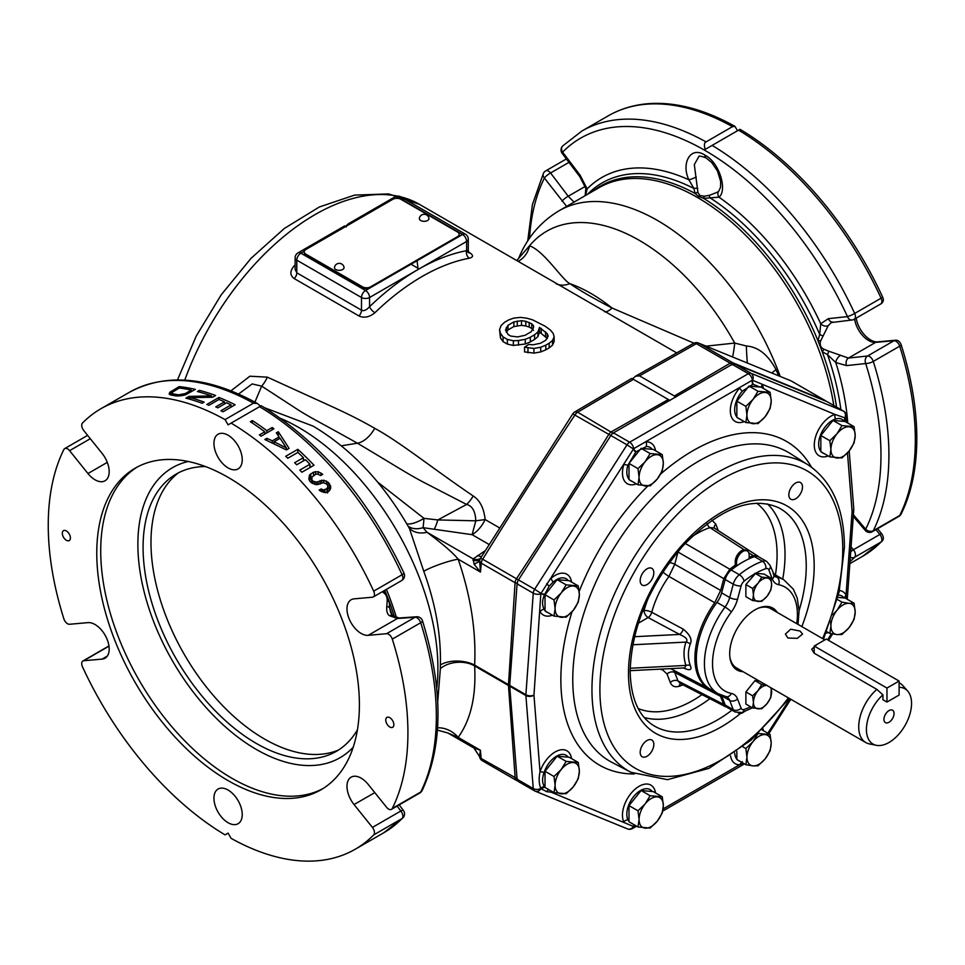 <?xml version="1.0" encoding="UTF-8"?>
<svg xmlns="http://www.w3.org/2000/svg" width="965" height="965" viewBox="0 0 965 965"><rect width="100%" height="100%" fill="white"/><g stroke="black" fill="none" stroke-linecap="round" stroke-linejoin="round"><path stroke-width="1.45" d="M652.183 449.328A19.288 11.134 120 0 0 650.893 447.977A19.288 11.134 120 0 0 646.441 446.518L635.995 451.765L627.889 465.239A19.288 11.134 120 0 0 628.999 479.279M662.267 454.624L653.257 449.425L641.122 448.339L635.054 455.878L628.999 463.429L628.999 479.605L637.998 484.804L639.083 477.337L637.998 468.628L645.151 461.704L650.133 453.538L662.267 454.624L663.341 463.333L662.267 470.799L657.286 478.966L650.133 485.89L637.998 484.804M628.999 463.429L637.998 468.628M641.122 448.339L650.133 453.538M645.151 485.974A17.153 9.903 -60 0 1 639.083 477.337A17.153 9.903 -60 0 1 645.151 461.704A17.153 9.903 -60 0 1 657.286 454.708A17.153 9.903 -60 0 1 663.341 463.333A17.153 9.903 -60 0 1 657.286 478.966A17.153 9.903 -60 0 1 645.151 485.974M846.088 422.067L845.002 417.857L834.954 414.431L752.362 380.186L633.655 448.713L541.015 593.366L534.658 589.241A5.718 3.305 120 0 0 533.259 593.198L525.889 694.728A5.718 3.305 120 0 0 525.889 695.536L509.713 686.199L517.083 779.225L533.259 788.562A5.718 3.305 120 0 0 534.429 790.781A5.718 3.305 120 0 0 534.658 790.89A5.718 4.656 -67.8 0 0 535.117 791.119A5.718 4.656 -67.8 0 0 541.015 788.707L546.685 791.65L551.111 792.169L633.39 826.438A5.718 4.656 112.2 0 1 627.479 828.887L627.479 828.887A5.718 5.718 0 0 0 632.497 828.537A5.718 3.305 -120 0 0 633.655 826.39L634.463 824.942M517.083 779.225A5.718 3.305 120 0 0 518.253 781.445L534.429 790.781A5.718 5.718 0 0 0 535.117 791.119L627.479 828.887M635.995 451.765A5.718 2.039 -137.2 0 1 633.655 448.713A5.718 3.305 -120 0 0 629.638 442.211A5.718 3.305 120 0 0 627.009 444.841L610.845 435.505L518.482 579.905A5.718 3.305 -60 0 0 517.083 583.861L533.259 593.198A5.718 3.004 4.2 0 0 540.834 593.813L533.959 695.138A5.718 3.571 -4.5 0 1 525.889 695.536L533.259 788.562A5.718 3.571 -4.5 0 0 540.834 788.465L545.02 787.199M545.454 787.705L548.361 789.382M517.083 583.861L509.713 685.391L525.889 694.728A5.718 3.004 -175.8 0 0 533.959 695.138L540.026 771.795C538.675 778.357 538.94 783.906 540.834 788.465A5.718 4.355 142.4 0 1 544.417 786.342L544.694 786.752M827.596 401.959A5.718 3.305 120 0 0 827.379 401.814A5.718 3.305 120 0 0 827.15 401.705L734.799 363.938A5.718 3.305 -60 0 0 732.17 364.336L613.463 432.875A5.718 3.305 -60 0 0 610.845 435.505M509.713 686.199A5.718 3.305 -60 0 1 509.713 685.391M760.058 387.062L753.17 384.311A5.718 4.318 -101.9 0 1 752.628 380.138A5.718 4.656 -67.8 0 0 750.963 373.274A5.718 3.305 120 0 0 748.345 373.672L732.17 364.336M827.379 401.814L843.555 411.15A5.718 3.305 120 0 0 843.326 411.042L750.963 373.274L734.799 363.938M635.585 825.582L633.39 826.438A5.718 4.065 81.5 0 1 634.27 824.822M655.537 792.916A23.546 13.594 -60 0 0 634.475 789.732A23.546 13.594 -60 0 0 623.776 821.878A5.718 4.33 155.1 0 1 627.889 819.695L628.999 821.529M629.433 822.035L632.34 823.712M662.267 796.813L653.257 791.602L641.122 790.528L635.054 798.067L628.999 805.606L628.999 821.782L637.998 826.981L639.083 819.526L637.998 810.817L645.151 803.893L650.133 795.727L662.267 796.813L663.341 805.522L662.267 812.976L657.286 821.155L650.133 828.067L637.998 826.981M641.122 790.528L650.133 795.727M628.999 805.606L637.998 810.817M639.083 819.526A17.153 9.903 -60 0 1 645.151 803.893A17.153 9.903 -60 0 1 657.286 796.885A17.153 9.903 -60 0 1 663.341 805.522A17.153 9.903 -60 0 1 657.286 821.155A17.153 9.903 -60 0 1 645.151 828.151A17.153 9.903 -60 0 1 639.083 819.526M663.124 808.923L739.636 764.75L743.448 763.315M771.204 743.243L770.118 750.71L765.136 758.876A17.153 9.903 -60 0 1 753.014 765.884A17.153 9.903 -60 0 1 746.946 757.248L745.861 748.538L753.014 741.627L757.995 733.448L770.118 734.534L771.204 743.243A17.153 9.903 -60 0 1 765.136 758.876L757.995 765.8L753.014 765.884L745.861 764.714L746.946 757.248A17.153 9.903 -60 0 1 753.014 741.627A17.153 9.903 -60 0 1 765.136 734.618A17.153 9.903 -60 0 1 771.204 743.243M762.085 729.902L770.118 734.534M736.85 751.542L736.85 759.515L745.861 764.714M742.978 746.874L745.861 748.538M846.474 598.831L846.04 595.128L852.107 511.462A5.718 3.004 4.2 0 0 853.772 509.544A5.718 3.004 4.2 0 0 853.748 509.158M844.254 421.416A5.718 4.68 -34.5 0 1 845.171 418.11A5.718 3.571 -4.5 0 0 846.389 415.65A5.718 5.718 0 0 0 843.555 411.15M827.15 401.705L843.326 411.042A5.718 4.656 112.2 0 1 845.002 417.857L844.025 421.379C842.155 418.665 839.345 417.881 835.569 419.015A19.288 11.134 120 0 0 818.658 444.057A19.288 11.134 120 0 0 820.829 451.343M613.463 432.875L629.638 442.211L748.345 373.672A5.718 3.305 60 0 1 752.362 380.186A5.718 4.137 -96.4 0 0 752.724 384.384L742.314 391.175A19.288 11.134 120 0 0 734.679 409.727A19.288 11.134 120 0 0 736.85 417.001M518.482 579.905L534.658 589.241L627.009 444.841L633.39 448.99A5.718 1.918 -132.5 0 0 635.561 452.211M571.557 582.04A23.546 13.594 -60 0 0 551.111 578.312A5.718 2.413 -130.8 0 0 553.186 582.04L549.157 586.177L544.417 594.923C542.089 600.507 541.992 605.272 544.103 609.217A19.288 11.134 120 0 0 545.02 610.58M544.694 594.199L540.834 593.813A5.718 1.315 -156 0 1 544.417 594.923M568.204 757.175A19.288 11.134 120 0 0 563.693 754.449A19.288 11.134 120 0 0 544.103 772.458C541.992 778.49 542.089 783.11 544.417 786.342M578.276 762.471L569.278 757.272L557.143 756.186L551.075 763.725L545.02 771.276L545.02 787.452L554.019 792.651L555.104 785.184L554.019 776.475L561.172 769.551L566.153 761.385L578.276 762.471L579.362 771.18L578.276 778.646L573.307 786.813L566.153 793.737L554.019 792.651M545.02 771.276L554.019 776.475M557.143 756.186L566.153 761.385M561.172 793.821A17.153 9.903 -60 0 1 555.104 785.184A17.153 9.903 -60 0 1 561.172 769.551A17.153 9.903 -60 0 1 573.307 762.555A17.153 9.903 -60 0 1 579.362 771.18A17.153 9.903 -60 0 1 573.307 786.813A17.153 9.903 -60 0 1 561.172 793.821M578.276 585.936L569.278 580.725L557.143 579.651L551.075 587.19L545.02 594.73L545.02 610.905L554.019 616.104L555.104 608.65L554.019 599.941L561.172 593.017L566.153 584.85L578.276 585.936L579.362 594.645L578.276 602.1L573.307 610.278L566.153 617.19L554.019 616.104M545.02 594.73L554.019 599.941M557.143 579.651L566.153 584.85M579.362 594.645A17.153 9.903 -60 0 1 573.307 610.278A17.153 9.903 -60 0 1 561.172 617.274A17.153 9.903 -60 0 1 555.104 608.65A17.153 9.903 -60 0 1 561.172 593.017A17.153 9.903 -60 0 1 573.307 586.008A17.153 9.903 -60 0 1 579.362 594.645M770.118 392.357L761.108 387.146L748.985 386.072L736.85 401.163L736.85 417.326L745.861 422.525L746.946 415.071L745.861 406.362L753.014 399.438L757.995 391.271L770.118 392.357L771.204 401.066L770.118 408.521L765.136 416.699A17.153 9.903 -60 0 1 753.014 423.695A17.153 9.903 -60 0 1 746.946 415.071A17.153 9.903 -60 0 1 753.014 399.438A17.153 9.903 -60 0 1 765.136 392.441A17.153 9.903 -60 0 1 771.204 401.066A17.153 9.903 -60 0 1 765.136 416.699L757.995 423.611L745.861 422.525M736.85 401.163L745.861 406.362M748.985 386.072L757.995 391.271M854.097 426.687L845.087 421.488L832.964 420.402L820.829 435.492L820.829 451.668L829.84 456.867L830.925 449.401L829.84 440.691L836.993 433.78L841.975 425.601L854.097 426.687L855.183 435.396L854.097 442.863L849.116 451.029A17.153 9.903 -60 0 1 836.993 458.037A17.153 9.903 -60 0 1 830.925 449.401A17.153 9.903 -60 0 1 836.993 433.78A17.153 9.903 -60 0 1 849.116 426.771A17.153 9.903 -60 0 1 855.183 435.396A17.153 9.903 -60 0 1 849.116 451.029L841.975 457.953L829.84 456.867M820.829 435.492L829.84 440.691M832.964 420.402L841.975 425.601M826.679 631.58L829.84 633.402L830.925 625.947L830.575 621.255M854.097 603.234L855.183 611.943L854.097 619.397L849.116 627.576L841.975 634.488L836.993 634.572A17.153 9.903 -60 0 1 830.925 625.947A17.153 9.903 -60 0 1 836.993 610.314A17.153 9.903 -60 0 1 849.116 603.318L854.097 603.234L845.087 598.023L837.825 597.383M837.294 599.446L841.975 602.148L849.116 603.318A17.153 9.903 -60 0 1 855.183 611.943A17.153 9.903 -60 0 1 849.116 627.576A17.153 9.903 -60 0 1 836.993 634.572L829.84 633.402M832.795 614.741L836.993 610.314L841.975 602.148M826.366 401.38A5.718 5.718 0 0 0 825.377 400.656A5.718 3.305 120 0 0 825.147 400.547L826.04 401.247M791.795 381.284A5.718 3.305 120 0 0 791.577 381.139A5.718 3.305 120 0 0 791.348 381.03L825.147 400.547L732.785 362.78A5.718 3.305 120 0 0 730.167 363.178L732.206 364.927M734.425 364.601L732.785 362.78L698.998 343.275L790.902 380.813A5.718 5.718 0 0 1 791.577 381.139L825.377 400.656M670.06 400.511L668.323 399.51L611.46 431.717A5.718 3.305 120 0 0 608.831 434.346C578.819 482.934 548.024 531.076 516.48 578.747L482.681 559.23A5.718 3.305 120 0 0 481.282 563.186L479.641 561.232L479.894 559.435L480.461 558.325L482.681 559.23C512.68 510.69 543.464 462.561 575.044 414.829A5.718 3.305 -60 0 1 577.661 412.2L633.438 379.366L632.558 378.859L635.465 376.266L639.505 375.868L696.368 343.673L730.167 363.178L674.39 396.012L675.572 397.327M639.505 375.868L674.39 396.012M633.438 379.366L668.323 399.51M613.426 433.502L577.661 412.2L574.73 411.959L631.761 378.401M573.56 414.347L611.219 435.734M518.808 580.218L516.48 578.747A5.718 3.305 120 0 0 515.081 582.703L517.614 583.56M437.603 727.803A22.871 19.131 36.3 0 1 458.158 737.381L480.389 750.215L479.545 756.488L481.185 758.502L480.389 750.215L474.032 748.092L447.832 732.966L458.158 737.381C470.799 719.806 476.288 695.994 474.635 665.947L474.635 665.138C476.288 631.424 470.799 596.105 458.158 559.169L480.474 572.052L479.641 561.232L474.129 564.272L480.474 572.052L481.282 563.186L515.081 582.703L508.471 684.668A5.718 3.305 120 0 0 508.471 685.488A5.718 3.558 -4.8 0 0 509.701 686.006M437.712 701.857L440.366 668.636A22.871 14.608 -3.4 0 1 474.635 665.947L508.471 685.488L515.177 778.128A5.718 3.305 120 0 0 516.347 780.347A5.718 3.305 120 0 0 516.589 780.456L517.035 780.685A5.718 5.718 0 0 1 516.347 780.347L482.343 760.722A5.718 3.305 120 0 0 482.584 760.83M517.566 778.948L481.185 758.502A5.718 3.305 120 0 0 482.343 760.722A5.718 5.718 0 0 1 479.533 756.488L480.353 756.102L479.545 756.488L474.032 748.092M516.589 780.456L518.772 780.95M635.465 376.266L693.582 343.347L696.368 343.673A5.718 3.305 -60 0 1 698.998 343.275L790.902 380.813M833.796 405.517A196.703 113.568 -120 0 0 697.369 197.427A196.703 113.568 -120 0 0 599.024 187.68L559.109 210.732C540.605 221.805 527.119 237.667 518.651 258.331L529.52 245.81C544.115 250.888 562.04 279.573 569.808 283.638C580.194 290.694 594.259 298.824 612.027 308.016L693.907 343.178M778.659 375.759L776.077 369.764C768.224 354.867 758.309 346.93 746.343 345.977L734.703 343.07L706.175 346.145M592.799 191.275A197.367 113.954 -120 0 1 694.981 193.386L693.956 188.501L688.877 179.804C681.049 163.676 690.204 145.51 704.908 155.112C719.673 162.518 727.562 190.551 718.997 197.186L703.557 198.344L698.624 196.474L694.981 193.386A5.718 3.655 -23.6 0 1 697.912 192.469L694.318 164.593L698.769 156.716C698.563 155.63 701 156.028 706.078 157.898L711.796 162.615L717.465 170.986L720.686 181.565L720.517 187.355L718.804 191.142L717.369 192.204L709.637 195.244L704.426 196.221L699.866 195.533L697.912 192.469M901.226 344.988A4.97 2.871 -120 0 0 896.75 340.271A4.97 2.871 -120 0 0 896.268 340.259A5.718 4.511 84.9 0 0 895.508 340.247A5.718 4.511 84.9 0 0 894 340.729A5.718 3.305 -120 0 1 899.706 346.17A254.326 146.837 60 0 1 899.706 515.491A5.718 4.355 26.5 0 0 901.141 513.995A5.718 4.355 26.5 0 0 901.226 513.802A253.566 146.403 -120 0 0 904.7 506.191A253.566 146.403 -120 0 0 901.226 344.988A5.718 1.665 162.5 0 1 899.706 346.17L873.289 361.429A5.718 1.665 162.5 0 1 865.689 363.54L846.582 365.602L835.787 362.55L827.548 354.698L822.228 351.682L817.934 340.621L820.672 340.838L828.284 325.567L831.227 322.575L852.023 319.994A5.718 4.391 83.8 0 0 853.434 319.512M840.865 409.594A199.272 115.052 -120 0 0 827.548 354.698A5.718 1.592 -69.8 0 0 828.597 351.151L823.917 349.221C820.576 347.545 819.49 344.746 820.672 340.838M836.546 407.097A197.367 113.954 -120 0 0 822.228 351.682A5.718 1.568 -50.9 0 0 823.917 349.221M704.426 196.221A5.718 2.123 -89.4 0 0 703.557 198.344A197.367 113.954 -120 0 1 817.934 340.621L819.719 334.505L822.65 335.844M738.527 130.142A254.326 146.837 60 0 1 881.093 298.197A5.718 3.305 60 0 1 880.683 303.999A5.718 5.718 0 0 0 883.108 301.249A4.97 2.871 -120 0 0 882.673 297.16A253.566 146.403 -120 0 0 740.01 129.298L705.162 149.418C703.943 145.184 704.245 142.675 706.054 141.903L732.471 126.644A254.326 146.837 60 0 0 608.336 115.776L581.919 131.023L562.679 145.956A5.718 4.608 44.6 0 0 562.607 152.132A248.801 143.652 -120 0 1 847.475 316.604A5.718 0.736 -24.7 0 0 854.676 313.456A5.718 3.305 60 0 1 854.266 319.258A5.718 5.718 0 0 1 852.023 319.994A5.718 4.391 83.8 0 1 847.475 316.604L828.368 318.667L820.72 323.733L819.719 334.505A199.272 115.052 -120 0 0 709.637 197.56A5.718 1.098 -104.7 0 1 709.637 195.244M587.504 194.339A199.272 115.052 -120 0 1 693.956 188.501A5.718 3.39 -0.9 0 1 697.755 188.38M574.054 202.095L568.216 196.245L550.581 172.976L568.976 162.349M562.679 145.956A5.718 5.718 0 0 0 562.197 153.411A5.718 1.327 142.9 0 1 562.607 152.132L580.242 175.413L587.154 188.887A5.718 1.435 162.8 0 1 585.839 188.404L585.152 195.702M718.804 191.142A5.718 4.487 -137.5 0 0 718.997 197.186A204.122 117.851 -120 0 1 820.72 323.733A5.718 4.306 30 0 0 828.284 325.567M732.471 126.644L734.992 126.403L737.501 130.745M734.992 126.403A253.566 146.403 -120 0 0 672.738 104.413C648.577 101.313 627.105 105.101 608.336 115.776M875.967 529.628L879.851 534.465A5.718 3.305 -120 0 1 881.093 541.968A5.718 4.608 -135.4 0 0 881.901 541.353A5.718 4.608 -135.4 0 0 882.673 540.195A4.97 2.871 -120 0 0 883.108 539.531A4.97 2.871 -120 0 0 881.588 533.681A5.718 1.206 141.2 0 0 879.851 534.465L853.434 549.712L851.058 546.926M877.583 528.699L881.588 533.681M856.184 318.148A20.76 11.99 -120 0 0 875.858 341.851L877.137 341.887A5.718 4.511 84.9 0 0 875.629 342.37L894 340.729L867.583 355.989L848.476 358.051L828.597 351.151M853.386 514.743L865.689 529.182A5.718 4.355 26.5 0 0 873.289 530.738L899.706 515.491A5.718 3.305 60 0 1 898.873 516.408L898.873 516.408A5.718 5.718 0 0 0 901.141 513.995L904.7 506.191M566.624 206.389L544.393 178.042A5.718 1.327 -37.1 0 1 550.581 172.976A5.718 3.305 60 0 0 545.707 170.889L566.395 158.948M850.708 551.751A5.718 1.098 -40.4 0 1 853.434 549.712A5.718 3.305 -120 0 1 854.676 557.215A254.326 146.837 60 0 1 849.984 561.654M847.74 423.02A204.122 117.851 -120 0 0 835.787 362.55A5.718 2.943 -58 0 1 839.984 355.723M872.457 531.655A5.718 3.305 60 0 0 873.289 530.738A254.326 146.837 60 0 0 873.289 361.429A5.718 3.305 -120 0 0 867.583 355.989A5.718 4.391 -96.2 0 0 865.689 363.54A248.801 143.652 60 0 1 865.689 529.182A5.718 1.098 139.6 0 0 865.243 530.412A5.718 5.718 0 0 0 872.457 531.655L898.873 516.408M718.587 191.408L717.369 192.204M585.526 195.473L587.154 188.887A204.122 117.851 -120 0 1 688.877 179.804A5.718 0.772 -22.3 0 0 696.272 176.945M776.077 369.764A22.871 5.609 -25.2 0 0 771.855 372.96M746.343 345.977A22.871 1.255 -92.2 0 0 747.356 362.912M304.252 252.203A5.718 3.305 0 0 0 304.216 252.577A5.718 3.305 0 0 0 305.893 254.905L362.502 287.582A5.718 3.305 0 0 0 370.584 287.582L462.561 234.483L397.869 197.137A5.718 3.305 -60 0 1 400.728 196.848A208.693 120.492 -60 0 1 419.341 204.303L676.61 352.84M440.366 668.636L440.366 664.981C441.15 635.235 435.613 603.981 423.768 571.256A22.871 3.148 -19.1 0 1 458.158 559.169C453.405 553.186 443.019 544.212 426.988 532.258L423.056 527.662L472.114 534.682L475.793 520.823L485.142 519.556C483.935 508.229 479.967 500.377 473.224 495.998C432.332 468.194 398.557 441.053 374.697 428.339C362.514 421.21 347.641 413.683 330.078 405.746L267.377 377.158L249.887 376.205L230.961 390.825M513.356 345.446L507.373 344.119L503.079 341.634L500.461 337.991L499.544 329.62L500.461 333.299L503.079 336.942L507.373 339.427L513.356 340.754L513.356 345.446L525.262 343.998L530.328 341.912A208.693 120.492 120 0 1 534.55 339.463L537.891 336.664L539.507 332.093L547.312 338.462M554.151 336.773L554.151 341.441L552.523 345.108L549.169 347.907A208.693 120.492 120 0 0 545.804 349.849L540.726 351.911L533.934 353.118L524.538 351.899L524.538 347.207L533.934 348.437L540.726 347.243L545.804 345.181A214.411 123.797 -60 0 1 549.169 343.238L552.523 340.428L554.151 336.773L553.235 333.54L550.617 330.259L545.442 326.387L532.559 319.825L526.564 318.148L520.605 317.401L513.814 318.088L508.736 319.897A214.411 123.797 120 0 0 504.526 322.346L501.173 325.422L499.544 329.62M295.121 265.001A208.693 120.492 120 0 0 294.048 266.038C289.753 271.177 289.826 275.375 294.265 278.608L358.956 315.953C364.143 318.281 369.462 317.195 374.915 312.72A208.693 120.492 -60 0 1 469.352 258.198C473.646 257.052 473.574 255.098 469.135 252.347L468.459 251.949M434.371 528.953A22.871 5.513 100.1 0 0 437.808 519.93L475.793 520.823C475.371 511.293 472.307 505.841 466.602 504.454L423.563 482.259C406.784 473.405 394.01 464.913 357.388 443.2C320.983 422.754 311.659 418.496 297.69 409.582L261.684 386.145L252.167 383.925L238.596 394.022M489.014 544.441L472.114 534.682A22.871 13.208 120 0 0 485.142 519.556L499.412 527.795M474.129 564.272L473.164 558.916L485.069 550.786M408.159 526.227A22.871 16.284 -44.1 0 0 423.056 527.662A22.871 1.472 92.6 0 0 423.985 518.362L437.808 519.93L466.602 504.454A22.871 13.088 -55.6 0 0 473.224 495.998M406.735 523.766A22.871 8.323 144.1 0 0 423.985 518.362L377.532 481.993M423.768 571.256L409.437 528.482C383.636 483.2 351.525 449.075 313.118 426.12L264.663 407.785M384.77 590.315L389.269 601.641A5.718 1.327 172.6 0 0 387.17 601.376L386.796 606.225C386.398 611.207 387.339 614.391 389.619 615.742L397.375 618.493L415.01 617.274L386.579 633.691L368.208 635.332L397.375 618.493A5.718 4.62 86.1 0 1 399.003 617.998L416.639 616.78A5.718 4.62 86.1 0 0 415.01 617.274A5.718 3.305 -120 0 1 420.716 622.715A254.326 146.837 60 0 1 420.716 792.036A5.718 3.305 60 0 1 419.884 792.953L419.884 792.953A5.718 5.718 0 0 0 422.139 790.54A5.718 4.355 26.5 0 1 420.716 792.036L392.297 808.441A254.326 146.837 -120 0 0 392.297 639.12A5.718 3.305 -120 0 0 386.579 633.691M228.09 822.723A20.012 11.556 -120 0 0 238.09 823.712A20.012 11.556 -120 0 0 241.153 807.681A20.012 11.556 -120 0 0 228.09 790.046A20.012 11.556 -120 0 0 218.078 789.044A20.012 11.556 -120 0 0 215.014 805.087A20.012 11.556 -120 0 0 228.09 822.723M225.05 419.606A254.326 146.837 -120 0 0 100.927 408.726L129.346 392.321A254.326 146.837 60 0 1 253.469 403.189L225.05 419.606L228.09 424.853L231.118 423.104A254.326 146.837 -120 0 1 373.684 591.159A5.718 3.305 60 0 1 373.262 596.961A5.718 3.305 60 0 1 372.43 597.214L354.058 598.855A20.012 11.556 -120 0 0 351.127 599.76A20.012 11.556 -120 0 0 349.909 620.555A20.012 11.556 -120 0 0 368.208 635.332M392.297 808.441A5.718 3.305 60 0 1 391.464 809.358A5.718 3.305 60 0 1 386.579 807.283L368.208 784.424A20.012 11.556 -120 0 0 351.127 777.163A20.012 11.556 -120 0 0 354.058 804.557L372.43 827.415A5.718 3.305 -120 0 1 373.684 834.918A254.326 146.837 -120 0 1 355.241 849.224A254.326 146.837 -120 0 1 231.118 838.356L228.09 833.097L225.05 834.858A254.326 146.837 -120 0 1 82.483 666.803A5.718 3.305 60 0 1 82.906 661.001A5.718 3.305 60 0 1 83.738 660.736L102.109 659.095A20.012 11.556 -120 0 0 105.04 658.19A20.012 11.556 -120 0 0 106.259 637.395A20.012 11.556 -120 0 0 87.96 622.63L69.589 624.271A5.718 3.305 -120 0 1 63.871 618.83A254.326 146.837 -120 0 1 63.871 449.509A5.718 3.305 60 0 1 64.703 448.592A5.718 3.305 60 0 1 69.589 450.667L87.96 473.526A20.012 11.556 -120 0 0 105.04 480.787A20.012 11.556 -120 0 0 102.109 453.393L83.738 430.535A5.718 3.305 -120 0 1 82.483 423.032A254.326 146.837 -120 0 1 100.927 408.726M228.09 780.613A185.714 107.224 -120 0 0 320.935 789.804A185.714 107.224 -120 0 0 349.402 640.989A185.714 107.224 -120 0 0 228.09 477.349A185.714 107.224 -120 0 0 135.233 468.146A185.714 107.224 -120 0 0 106.765 616.961A185.714 107.224 -120 0 0 228.09 780.613M228.09 467.916A20.012 11.556 -120 0 0 238.09 468.906A20.012 11.556 -120 0 0 241.153 452.875A20.012 11.556 -120 0 0 228.09 435.239A20.012 11.556 -120 0 0 218.078 434.238A20.012 11.556 -120 0 0 215.014 450.281A20.012 11.556 -120 0 0 228.09 467.916M385.759 720.011A5.718 3.305 60 0 1 386.941 717.393A5.718 3.305 60 0 1 391.356 718.925A5.718 3.305 60 0 1 393.853 724.679A5.718 3.305 60 0 1 392.659 727.296A5.718 3.305 60 0 1 388.256 725.764A5.718 3.305 60 0 1 385.759 720.011M70.409 537.939A5.718 3.305 -120 0 0 67.912 532.185A5.718 3.305 -120 0 0 63.509 530.654A5.718 3.305 -120 0 0 62.315 533.271A5.718 3.305 -120 0 0 64.812 539.025A5.718 3.305 -120 0 0 69.227 540.557A5.718 3.305 -120 0 0 70.409 537.939M253.469 403.189L257.474 403.551L260.429 406.181L231.118 423.104M218.959 397.459A254.326 146.837 -120 0 1 235.134 404.781L223.012 411.79A254.326 146.837 -120 0 0 220.937 410.752L231.045 404.926A254.326 146.837 -120 0 0 226.57 402.779L217.813 407.845A254.326 146.837 -120 0 0 215.75 406.892L224.507 401.838A254.326 146.837 -120 0 0 219.007 399.462L208.898 405.3A254.326 146.837 -120 0 0 206.836 404.456L218.959 397.459L218.959 399.486M199.417 390.367A254.326 146.837 -120 0 1 215.593 395.505L212.565 397.254L190.37 397.64A254.326 146.837 -120 0 1 204.134 402.116L202.119 403.286A254.326 146.837 -120 0 0 185.943 398.147L188.971 396.398L211.504 395.915A254.326 146.837 -120 0 0 197.403 391.537L199.417 390.367L199.417 392.08M179.201 386.615A254.326 146.837 -120 0 1 195.376 389.378L185.268 394.938L176.402 395.988A254.326 146.837 -120 0 0 171.239 395.107L169.152 394.094L169.78 392.297L179.201 386.615L179.201 388.051M373.684 834.918L402.103 818.513A254.326 146.837 60 0 1 383.672 832.819L402.912 817.886A5.718 4.608 -135.4 0 1 402.103 818.513A5.718 3.305 -120 0 0 400.849 810.998L372.43 827.415M382.345 591.714L383.913 592.993C386.302 594.681 387.387 597.48 387.17 601.376M259.537 406.687A254.326 146.837 60 0 1 402.103 574.742A5.718 3.305 60 0 1 401.693 580.544A5.718 5.718 0 0 0 404.021 573.198A5.718 0.736 -24.7 0 1 402.103 574.742L373.684 591.159M321.188 488.917L319.162 490.087L320.537 491.125L325.302 492.681L327.328 492.126L329.017 491.149L330.681 488.338L329.608 484.056A254.326 146.837 -120 0 0 328.233 482.428L323.794 480.196L316.351 482.126L312.95 481.149A254.326 146.837 -120 0 0 311.924 479.991L311.888 477.108L315.579 474.406L317.268 473.996L320.682 475.516L322.708 474.346L318.257 471.704L313.516 472.15L309.476 475.057L308.848 478.869L309.548 480.775A254.326 146.837 -120 0 1 311.273 482.705L316.05 484.671L323.492 482.765L326.556 483.996A254.326 146.837 -120 0 1 327.244 484.816L327.943 486.239L326.954 488.64L323.577 489.979L321.188 488.917L321.188 491.414M297.847 449.316A254.326 146.837 -120 0 1 314.023 465.227L301.888 472.235A254.326 146.837 -120 0 0 299.826 470.088L309.934 464.249A254.326 146.837 -120 0 0 305.459 459.726L296.701 464.78A254.326 146.837 -120 0 0 294.639 462.742L303.396 457.687A254.326 146.837 -120 0 0 297.896 452.404L287.787 458.242A254.326 146.837 -120 0 0 285.724 456.312L297.847 449.316L297.847 452.428M266.859 438.327L272.335 440.836L279.066 436.94L276.292 432.887L278.306 431.717L289.09 448.363L286.4 449.919L264.832 439.497L266.859 438.327L266.859 440.402M252.372 420.571A254.326 146.837 -120 0 1 266.822 430.631L272.214 427.519A254.326 146.837 -120 0 1 273.927 428.798L261.129 436.192A254.326 146.837 -120 0 0 259.404 434.901L264.796 431.789A254.326 146.837 -120 0 0 250.345 421.729L252.372 420.571L252.372 423.056M384.854 590.266A197.367 113.954 -120 0 1 384.975 590.58A5.718 3.438 141.9 0 1 383.913 592.993M394.335 616.623A197.367 113.954 -120 0 0 389.269 601.641L389.546 607.576L386.796 606.225M392.067 615.067A199.272 115.052 -120 0 0 389.546 607.576L390.716 612.666L392.61 615.549A5.718 3.148 125.1 0 0 389.619 615.742M402.912 817.886A5.718 5.718 0 0 0 403.394 810.431A5.718 1.327 142.9 0 0 400.849 810.998L397.134 806.089M322.214 489.544L322.214 491.873M323.577 489.979L323.577 492.331M324.928 489.81L324.928 492.596M326.954 488.64L326.954 492.222M327.618 487.651L327.618 491.957M327.943 486.239L327.618 492.97M309.476 475.057L309.403 480.353M310.827 473.706L310.827 478.809L309.476 480.16M313.516 472.15L313.516 475.588M311.574 478.375L310.827 478.809M315.543 471.547L315.543 474.418M318.257 471.704L318.257 474.273M320.995 473.007L320.995 475.335M311.562 478.459L311.562 482.862M311.924 479.991L311.924 483.067M312.95 481.149L312.95 483.658M314.662 481.921L314.662 484.261M316.351 482.126L316.351 484.671M318.052 481.74L318.052 484.683M320.066 480.57L320.066 484.128M321.755 480.184L321.755 483.163M323.794 480.196L323.794 482.802M326.52 481.016L326.52 483.972M328.233 482.428L327.943 487.458M329.608 484.056L329.608 489.352A248.608 143.532 -120 0 0 328.233 487.699M330.645 485.89L330.645 488.411M329.97 490.003L329.608 489.352M310.911 467.024A248.608 143.532 -120 0 0 309.934 466.023M304.325 460.377A248.608 143.532 -120 0 0 303.396 459.485M309.934 464.249L309.934 467.591M303.396 457.687L303.396 460.908M272.335 440.836L272.335 442.911M279.066 436.94L279.066 438.858M278.306 431.717L278.306 435.818M286.894 449.642L286.364 448.797M279.693 438.496L279.066 437.579M286.364 449.907L286.364 447.917L274.048 441.765L274.048 443.731M286.364 447.917L280.103 438.267L274.048 441.765M264.796 431.789L264.796 434.081M266.822 430.631L266.822 432.911M272.214 427.519L272.214 429.799M231.045 404.926L231.045 407.146M224.507 401.838L224.507 403.973M211.504 395.915L211.504 397.242M190.37 397.64L190.37 399.377M188.971 396.398L188.971 398.979M169.78 392.297L169.78 394.601M171.119 391.283L171.119 395.071M185.232 394.95L185.232 393.587L191.287 390.077L191.287 391.73M191.287 390.077A254.326 146.837 -120 0 0 179.249 388.026L172.18 392.345L171.854 395.204M185.232 393.587L178.416 394.83A254.326 146.837 -120 0 0 173.254 393.937L171.854 393.02M183.531 394.287L183.531 395.469M181.842 394.721L181.842 395.807M180.129 394.902L180.129 396.048M178.416 394.83L178.416 396.132M173.254 393.937L173.254 395.433M172.216 393.551L172.216 395.264M137.223 467.048A185.714 107.224 60 0 0 111.252 616.478A185.714 107.224 60 0 0 232.034 778.333A185.714 107.224 -120 0 0 322.889 788.634M353.214 747.212A167.476 96.693 -120 0 1 256.292 749.431A167.476 96.693 60 0 1 143.375 588.686A167.476 96.693 60 0 1 188.259 461.487M357.436 729.793A160.094 92.435 -120 0 1 334.336 752.435A160.094 92.435 -120 0 1 256.292 743.412A160.094 92.435 60 0 1 152.241 604.138A160.094 92.435 60 0 1 174.291 475.226A160.094 92.435 60 0 1 205.448 466.541M178.38 472.874A160.504 92.664 -120 0 0 161.336 603.125A160.504 92.664 -120 0 0 264.47 739.021A160.504 92.664 -120 0 0 338.425 750.07M480.341 558.421A11.435 7.961 46.7 0 1 473.164 558.916L426.988 532.258A22.871 17.177 -36.5 0 1 408.967 527.65M574.73 411.959A5.718 5.718 0 0 0 572.896 413.72L480.461 558.325C479.4 560.617 476.879 561.244 472.91 560.183M481.547 556.467A11.435 6.888 57.7 0 1 477.651 555.466M480.449 558.253A5.718 5.718 0 0 0 479.894 559.435L480.051 559.085M509.725 685.247A5.718 3.016 -175.6 0 1 508.471 684.668L474.635 665.138A22.871 11.701 3 0 0 440.366 664.981M473.911 748.02L479.533 756.488M267.377 377.158A22.871 13.269 -64.4 0 1 261.684 386.145L254.905 402.116M518.145 261.346A22.871 21.568 86.1 0 0 529.52 245.81A185.159 106.898 -120 0 1 734.703 343.07A22.871 3.92 -82.9 0 1 732.604 356.881M555.997 283.698A22.871 17.985 121.7 0 0 569.808 283.638A154.376 89.13 -120 0 1 612.027 308.016A22.871 7.322 118.9 0 1 604.476 311.695M513.356 340.754L518.47 340.548L518.47 345.229M518.47 340.548L525.262 339.318L525.262 343.998M525.262 339.318L530.328 337.243A214.411 123.797 -60 0 1 534.55 334.795L537.891 331.984L539.507 327.412L547.288 333.709L548.18 336.073L545.707 340.283A214.411 123.797 120 0 0 540.653 343.202L533.018 344.819L528.76 344.409A214.411 123.797 120 0 0 524.538 347.207M510.726 336.073L508.145 334.59L505.515 329.97L507.988 325.326A214.411 123.797 -60 0 1 513.887 321.912L521.51 320.669L525.78 321.297L531.787 323.854L533.524 325.772L533.561 327.63L531.088 331.839A214.411 123.797 120 0 0 525.189 335.265L517.554 336.918L510.726 336.073M507.373 339.427L507.373 344.119M503.079 336.942L503.079 341.634M500.461 333.299L500.461 337.991M552.523 340.428L552.523 345.108M549.169 343.238L549.169 347.907M545.804 345.181L545.804 349.849M540.726 347.243L540.726 351.911M533.934 348.437L533.934 353.118M527.964 348.136L527.964 352.816M547.288 333.709L547.288 338.389M545.551 331.803L545.551 336.483M541.232 328.402L541.232 333.082M539.507 327.412L539.507 332.093M537.891 331.984L537.891 336.664M534.55 334.795L534.55 339.463M530.328 337.243L530.328 341.912M533.524 325.772L533.524 327.726M531.787 323.854L531.787 328.534L533.524 330.44M529.206 322.37L529.206 327.038L531.787 328.534M525.78 321.297L525.78 325.977L521.51 325.35L513.887 326.58A208.693 120.492 120 0 0 507.988 329.994L506.275 332.177M529.206 327.038L525.78 325.977M521.51 320.669L521.51 325.35M517.264 321.019L517.264 325.688M513.887 321.912L513.887 326.58M507.988 325.326L507.988 329.994M506.323 327.376L506.323 332.044M294.048 266.038A5.718 2.075 -134 0 0 295.121 266.545M304.349 251.129L300.839 253.156A5.718 3.305 -120 0 0 297.98 252.878A5.718 5.718 0 0 0 295.121 257.824L295.121 269.404L296.798 272.818L361.489 310.163C363.672 311.357 366.362 310.211 369.571 306.713A214.411 123.797 -60 0 1 418.086 269.5A214.411 123.797 -60 0 1 466.602 250.695L468.278 250.731L468.954 252.902L467.796 252.094M469.352 258.198A5.718 4.186 79.4 0 1 466.602 250.695L466.602 241.479A5.718 3.305 0 0 0 468.278 239.151L468.278 250.731M374.915 312.72A5.718 2.075 46 0 1 369.571 306.713L369.571 297.51L466.602 241.479A5.718 3.305 60 0 0 462.561 234.483A5.718 3.305 -60 0 1 465.419 234.193L400.728 196.848A5.718 5.718 0 0 0 395.011 196.848L348.401 223.759M370.584 286.834L457.506 236.654A5.718 3.305 0 0 0 459.183 234.314A5.718 3.305 0 0 0 457.506 231.986L400.909 199.309A5.718 3.305 0 0 0 392.815 199.309L305.893 249.489A5.718 3.305 0 0 0 304.216 251.829A5.718 3.305 0 0 0 305.893 254.157L362.502 286.834A5.718 3.305 0 0 0 370.584 286.834L370.584 287.582L365.53 290.501A5.718 3.305 60 0 1 369.571 297.51A5.718 3.305 0 0 1 361.489 297.51A5.718 3.305 120 0 1 365.53 290.501L300.839 253.156A5.718 3.305 120 0 0 296.798 260.164L361.489 297.51L361.489 310.163A5.718 3.305 120 0 1 358.956 315.953M395.662 198.416L397.869 197.137A5.718 3.305 -120 0 0 395.011 196.848M346.326 226.896L345.446 226.389L348.353 223.796L351.622 223.096M417.085 260.743L417.966 268.258L411.018 264.241M420.764 220.527A4.801 2.774 0 0 0 426.228 221.057A4.801 2.774 0 0 0 428.93 218.259A4.861 4.861 0 0 0 419.377 218.259A4.801 2.774 0 0 0 420.764 220.527M335.856 269.537A4.801 2.774 0 0 0 341.333 270.079A4.801 2.774 0 0 0 344.022 267.281A4.861 4.861 0 0 0 334.481 267.281A4.801 2.774 0 0 0 335.856 269.537M457.506 236.654L457.506 237.402A5.718 3.305 0 0 0 459.183 235.062A5.718 3.305 0 0 0 459.147 234.688M795.667 498.772A9.65 5.573 120 0 0 801.963 490.268A9.65 5.573 120 0 0 800.492 482.536A9.65 5.573 120 0 0 795.667 483.019A9.65 5.573 120 0 0 789.358 491.523A9.65 5.573 120 0 0 790.842 499.255A9.65 5.573 120 0 0 795.667 498.772M653.824 572.788A9.65 5.573 120 0 0 651.833 568.361A9.65 5.573 120 0 0 644.391 570.954A9.65 5.573 120 0 0 640.181 580.665A9.65 5.573 120 0 0 642.171 585.08A9.65 5.573 120 0 0 649.614 582.498A9.65 5.573 120 0 0 653.824 572.788M647.008 740.505A9.65 5.573 120 0 0 640.7 749.009A9.65 5.573 120 0 0 642.171 756.741A9.65 5.573 120 0 0 647.008 756.258A9.65 5.573 120 0 0 653.305 747.754A9.65 5.573 120 0 0 651.833 740.022A9.65 5.573 120 0 0 647.008 740.505M690.24 665.428A5.718 3.293 -18.7 0 0 685.934 665.428L684.812 667.901L630.157 670.663M630.181 668.25L685.934 665.428C683.365 657.563 683.377 649.783 685.946 642.087A5.718 3.076 -161.9 0 1 690.252 643.945M682.979 684.873A93.882 54.209 -60 0 1 679.155 686.272C674.885 687.526 671.929 686.272 670.301 682.484L667.032 674.004L662.69 669.915A73.871 42.653 -60 0 1 660.144 669.143M711.989 520.195L715.765 524.116L718.25 530.569M683.22 667.852C689.939 670.928 692.279 670.12 690.252 665.428C687.792 658.263 687.792 651.122 690.24 644.005C692.412 639.686 690.084 634.741 683.22 629.156L651.761 612.256A5.718 1.942 15.2 0 0 644.065 610.556A5.718 3.305 -120 0 0 648.106 617.564L638.287 623.233M662.919 571.956A5.718 0.772 35.5 0 0 668.938 576.419L714.751 602.715L720.65 590.423L674.728 564.272L668.938 576.419A68.153 39.348 -60 0 0 651.761 612.256A5.718 3.172 -61.8 0 1 648.106 617.564L679.589 634.427C686.284 637.31 688.407 639.867 685.934 642.087L632.75 644.777M744.329 549.869L709.963 527.626L714.124 527.915L757.597 555.924L753.279 555.671A85.969 49.637 120 0 0 749.154 557.288M757.597 555.924L758.466 556.696M776.994 575.852A65.958 38.081 120 0 0 775.329 574.682A65.958 38.081 120 0 0 773.206 573.487M726.922 707.261L723.786 704.474L719.794 694.583M714.751 602.715A65.958 38.081 120 0 0 709.396 688.877A65.958 38.081 120 0 0 711.241 689.734M720.65 590.423L723.786 578.662L729.817 569.217L685.21 543.428M796.74 623.667A60.035 34.668 120 0 0 778.598 584.694A22.871 13.208 -60 0 1 772.398 579.145L768.84 569.893A5.718 4.234 -21.1 0 0 770.13 565.502L766.717 561.449A11.435 6.598 120 0 0 762.543 561.292L754.461 556.624A85.764 49.517 -60 0 0 749.154 558.771L749.154 555.116A8.914 5.151 120 0 0 747.296 551.039L746.005 550.291A8.914 5.151 120 0 0 739.13 552.68A8.914 5.151 120 0 0 735.246 561.654L735.246 565.14A85.969 49.637 120 0 0 729.817 569.217M735.246 565.14L735.246 566.974M798.007 624.403L799.08 610.785L797.211 598.01L793.327 589.145L783.809 579.784L775.715 575.116A65.753 37.961 120 0 0 773.375 573.946M754.461 556.624A11.435 6.598 -60 0 1 758.623 556.781L766.717 561.449M768.84 569.893A5.718 3.305 120 0 0 765.812 568.65A5.718 3.872 -109.4 0 0 762.543 561.292A85.764 49.517 120 0 0 739.311 574.706A11.435 6.598 120 0 0 733.267 584.163L725.173 579.495A11.435 6.598 -60 0 1 731.229 570.026A85.764 49.517 -60 0 1 736.536 566.057A85.764 49.517 120 0 1 749.154 558.771M725.173 579.495L721.615 592.86L729.697 597.528A17.153 9.903 -60 0 1 725.053 607.057A65.753 37.961 120 0 0 718.057 693.666L726.874 696.947A17.153 9.903 -60 0 1 729.697 700.433L733.267 709.685A11.435 6.598 120 0 0 735.149 712.013L727.055 707.345A11.435 6.598 -60 0 1 725.173 705.017L721.615 695.765A17.153 9.903 120 0 0 721.422 695.307M718.057 693.666L709.963 688.998A65.753 37.961 120 0 1 716.971 602.389A17.153 9.903 120 0 0 721.615 592.86M738.261 713.002A8.914 5.151 120 0 0 738.382 713.075A8.914 5.151 120 0 0 744.16 711.724M747.296 551.039A8.914 5.151 120 0 0 740.432 553.428A8.914 5.151 120 0 0 736.536 562.402L736.536 566.057M753.279 555.671L748.707 552.704M723.786 578.662L677.997 552.016L678.19 551.353M725.825 706.887L680.023 683.353L677.997 680.952A5.718 4.234 -21.1 0 0 670.301 682.484M720.65 696.344L674.728 672.472L673.498 670.156M683.22 629.156A5.718 3.172 -61.8 0 1 679.589 634.427L634.488 636.707M765.812 568.65A80.047 46.211 120 0 0 755.643 573.319L745.885 584.561L745.885 596.684L752.64 600.58L753.448 594.995L752.64 588.457L757.995 583.282L761.723 577.154L770.818 577.963L771.626 584.5L770.818 590.085L767.078 596.213L761.723 601.388L752.64 600.58M755.643 573.319L764.063 574.066L770.818 577.963M759.202 681.013L754.968 680.627L745.885 691.941L745.885 704.052L752.64 707.96L753.448 702.363L752.64 695.837L757.995 690.65L761.723 684.535L767.078 685.403M743.038 671.676A35.741 20.639 -60 0 1 737.103 670.024A35.741 20.639 -60 0 1 729.697 653.655A35.741 20.639 -60 0 1 745.294 617.684A35.741 20.639 -60 0 1 772.844 608.107A35.741 20.639 -60 0 1 777.259 612.413M771.312 688.009L770.818 697.466L767.078 703.582L761.723 708.768L752.64 707.96M745.885 691.941L752.64 695.837M754.968 680.627L761.723 684.535M754.968 573.258L761.723 577.154M745.885 584.561L752.64 588.457M757.995 583.282A12.859 7.418 -60 0 1 767.078 578.035A12.859 7.418 -60 0 1 771.626 584.5A12.859 7.418 -60 0 1 767.078 596.213A12.859 7.418 -60 0 1 757.995 601.46A12.859 7.418 -60 0 1 753.448 594.995A12.859 7.418 -60 0 1 757.995 583.282M770.577 687.575A12.859 7.418 -60 0 1 771.626 691.869A12.859 7.418 -60 0 1 767.078 703.582A12.859 7.418 -60 0 1 757.995 708.829A12.859 7.418 -60 0 1 753.448 702.363A12.859 7.418 -60 0 1 757.995 690.65A12.859 7.418 -60 0 1 766.777 685.391M772.181 607.745A35.741 20.639 -60 0 1 775.957 611.677M741.747 670.928A35.741 20.639 -60 0 1 736.464 669.626M824.846 639.892L770.782 608.686A34.209 19.758 120 0 0 758.056 608.312M729.878 657.105A34.209 19.758 120 0 0 736.572 667.949L865.798 742.555A34.209 19.758 120 0 0 869.356 743.894L876.341 745.318A31.905 18.419 120 0 0 904.941 725.644A31.905 18.419 120 0 0 907.679 691.049A31.905 18.419 120 0 0 899.103 687.309M814.195 646.043L886.968 688.057L886.968 702.062L899.103 695.065L899.103 681.061L826.317 639.047L814.195 646.043L814.195 653.208L876.847 689.384A34.209 19.758 120 0 0 858.717 726.898A34.209 19.758 120 0 0 865.798 742.555M814.195 653.208L811.686 649.264L817.138 644.343M907.679 691.049L902.95 685.705A34.209 19.758 120 0 0 900.019 683.292A34.209 19.758 120 0 0 899.103 682.822M787.91 638.034L785.401 634.089L790.673 629.204L800.045 631.038L802.554 634.089L797.283 638.335L787.91 638.034M876.847 689.384L882.927 694.836A31.905 18.419 120 0 0 866.715 725.113A31.905 18.419 120 0 0 876.341 745.318M882.927 694.836L882.927 699.734L886.968 702.062M883.94 719.359A7.153 4.125 120 0 0 885.412 722.628A7.153 4.125 120 0 0 890.924 720.71A7.153 4.125 120 0 0 894.048 713.521A7.153 4.125 120 0 0 892.565 710.24A7.153 4.125 120 0 0 887.052 712.158A7.153 4.125 120 0 0 883.94 719.359M899.103 681.061L886.968 688.057M629.675 479.991A19.288 11.134 120 0 0 630 480.268A19.288 11.134 120 0 0 632.099 481.39M646.441 446.518L646.429 441.849A23.546 13.594 -60 0 1 655.537 450.739M636.405 483.875A23.546 13.594 -60 0 1 623.776 464.708A5.718 1.749 -163.2 0 1 627.889 465.239M544.103 772.458A5.718 1.604 -161.9 0 0 540.026 771.795A23.546 13.594 -60 0 1 557.384 750.842A23.546 13.594 -60 0 1 571.557 758.587M552.426 791.722A23.546 13.594 -60 0 1 551.111 792.169A5.718 4.005 73.8 0 1 551.413 791.143M552.426 615.188A23.546 13.594 -60 0 1 540.026 611.484A5.718 4.391 152.3 0 1 544.103 609.217M760.951 387.134L762.29 384.733A23.546 13.594 -60 0 1 763.387 388.461M744.256 421.608A23.546 13.594 -60 0 1 730.493 413.382A23.546 13.594 -60 0 1 739.636 388.039A5.718 1.508 -138.8 0 0 742.314 391.175M828.235 455.938A23.546 13.594 -60 0 1 814.629 440.945A23.546 13.594 -60 0 1 834.954 414.431A5.718 4.005 -106.2 0 0 835.569 419.015M847.258 599.277L853.772 509.544A5.718 5.718 0 0 0 853.76 508.676A5.718 3.571 175.5 0 1 852.107 511.462L847.475 452.935M828.235 632.485A23.546 13.594 -60 0 1 826.04 633.149M839.441 590.508A23.546 13.594 -60 0 1 846.04 595.128A5.718 4.391 -27.7 0 0 844.652 597.986M767.838 733.219L789.901 698.732M827.608 639.783L831.468 633.74M742.314 761.638L739.636 764.75A23.546 13.594 -60 0 1 730.553 755.969M763.038 728.961A23.546 13.594 -60 0 1 763.387 730.65M572.016 611.786A186.933 107.923 120 0 0 560.858 679.613A186.933 107.923 120 0 0 634.379 773.942M811.481 467.181A186.933 107.923 120 0 0 660.579 474.08M647.72 486.083A186.933 107.923 120 0 0 579.193 591.448M546.685 791.65A5.718 4.379 96.5 0 1 548.844 789.659M652.183 791.505A19.288 11.134 120 0 0 630 802.217A19.288 11.134 120 0 0 627.889 819.695M734.715 753.086A19.288 11.134 120 0 0 736.85 759.19M737.537 759.901A19.288 11.134 120 0 0 739.95 761.301M844.025 597.938A19.288 11.134 120 0 0 838.38 595.128M821.517 452.054A19.288 11.134 120 0 0 823.929 453.454M737.537 417.724A19.288 11.134 120 0 0 739.95 419.124M546.685 583.716L549.157 586.177M545.695 611.303A19.288 11.134 120 0 0 548.12 612.691M568.204 580.628A19.288 11.134 120 0 0 553.186 582.04M510.051 690.47A5.718 3.558 175.2 0 1 508.844 689.963M780.202 376.398A196.703 113.568 -120 0 0 657.467 220.466A196.703 113.568 60 0 0 559.109 210.732M698.624 196.474L699.866 195.533M585.176 186.45L568.216 196.245A5.718 1.327 -37.1 0 0 562.028 201.323M580.242 175.413A5.718 1.327 142.9 0 0 579.832 176.691L585.839 188.404M828.368 318.667A5.718 4.391 83.8 0 0 832.916 322.057M712.11 145.401A254.326 146.837 60 0 1 854.676 313.456L881.093 298.197A5.718 0.736 -24.7 0 0 882.673 297.16M581.919 131.023A254.326 146.837 60 0 1 706.054 141.903M854.628 319.041A20.012 11.556 -120 0 0 875.629 342.37L848.476 358.051A5.718 4.391 -96.2 0 0 846.582 365.602M850.298 557.312A5.718 4.608 -135.4 0 0 854.676 557.215L881.093 541.968A254.326 146.837 60 0 1 862.662 556.274L849.839 563.681M529.532 238.234A248.801 143.652 60 0 1 544.393 178.042A5.718 4.355 -153.5 0 1 543.44 173.302A5.718 5.718 0 0 1 545.707 170.889M704.908 155.112A5.718 3.305 120 0 0 706.078 157.898M184.761 380.101A208.693 120.492 -60 0 1 397.387 196.1M341.405 445.818L357.388 443.2A22.871 13.208 -60 0 0 374.697 428.339M280.791 418.472A196.703 113.568 60 0 1 298.824 427.531A196.703 113.568 60 0 1 436.735 688.588M396.434 617.576A196.703 113.568 -120 0 0 386.41 589.374M87.96 473.526L107.284 462.368M69.589 450.667L90.3 438.713M102.109 659.095L107.284 656.103M83.738 660.736L108.985 646.164M354.058 804.557L374.782 792.603M422.139 790.54C443.164 745.33 443.273 688.745 422.477 620.76A5.718 1.665 162.5 0 1 420.716 622.715L392.297 639.12M294.265 278.608A5.718 3.305 120 0 0 296.798 272.818L296.798 260.164A5.718 3.305 0 0 1 295.121 257.824M305.893 254.905L305.893 254.157M362.502 287.582L362.502 286.834M823.531 639.132L839.08 592.112L844.435 547.203C844.182 508.676 832.144 481.282 808.32 465.034L790.239 453.538A178.356 102.978 120 0 0 652.063 498.495A178.356 102.978 120 0 0 572.764 679.493A178.356 102.978 120 0 0 611.931 762.362L630.929 772.277L667.454 779.672L708.961 768.357L751.023 740.179L789.31 698.395M808.32 465.034A177.439 102.447 120 0 0 670.856 509.749A177.439 102.447 120 0 0 591.955 689.83A177.439 102.447 120 0 0 630.929 772.277M822.578 638.589A171.722 99.142 120 0 0 842.759 549.531A171.722 99.142 120 0 0 721.337 479.424A171.722 99.142 120 0 0 599.904 689.746A171.722 99.142 120 0 0 663.86 776.343A171.722 99.142 120 0 0 788.369 697.852M740.517 713.461A131.312 75.813 -60 0 1 628.48 673.244A131.312 75.813 -60 0 1 721.337 512.427A131.312 75.813 -60 0 1 814.183 566.033A131.312 75.813 -60 0 1 801.831 626.611M731.965 710.168A125.595 72.508 -60 0 1 653.1 725.234C638.335 715.704 630.688 697.599 630.157 670.916C631.725 626.852 649.312 585.176 682.93 545.913C719.661 508.41 751.566 495.696 778.659 507.759A125.595 72.508 -60 0 1 806.245 566.117A125.595 72.508 -60 0 1 799.08 610.604M767.525 503.935A124.582 71.929 -60 0 1 785.027 554.694A124.582 71.929 -60 0 1 782.724 579.157M709.878 698.696A124.582 71.929 -60 0 1 644.234 717.49M638.191 708.515A118.876 68.636 120 0 0 701.989 694.643M775.45 574.766A118.876 68.636 120 0 0 756.729 503.199M648.13 598.421A73.871 42.653 -60 0 0 644.065 610.556L642.485 611.472M677.744 551.884A5.718 1.978 14.9 0 1 677.997 552.016L674.728 564.272A5.718 1.978 14.9 0 0 669.372 562.619M754.292 574.103A80.047 46.211 120 0 0 744.136 581.171A5.718 3.305 120 0 0 741.108 585.9L737.537 599.265A22.871 13.208 -60 0 1 731.349 611.979A60.035 34.668 120 0 0 731.349 693.425A22.871 13.208 -60 0 1 737.537 698.974L741.108 708.226A5.718 4.234 158.9 0 1 733.267 709.685L725.173 705.017M721.615 695.765L729.697 700.433A5.718 4.234 158.9 0 0 737.537 698.974M716.971 602.389L725.053 607.057A5.718 0.905 -143.5 0 1 731.349 611.979M741.108 585.9A5.718 1.978 -165.1 0 1 733.267 584.163L729.697 597.528A5.718 1.978 -165.1 0 0 737.537 599.265M744.136 581.171A5.718 2.606 -128.8 0 0 739.311 574.706L731.229 570.026M735.246 561.654L736.536 562.402M691.736 536.817A88.165 50.904 -60 0 1 709.963 527.626A5.718 3.92 71.7 0 1 707.152 523.645M714.329 528.048A5.718 4.234 158.9 0 1 715.765 524.116M680.566 683.63A5.718 3.92 -108.3 0 0 679.155 686.272M723.786 704.474L677.997 680.952L674.728 672.472A5.718 4.234 -21.1 0 0 667.032 674.004M663.196 668.998A5.718 4.608 -76.1 0 0 662.69 669.915M774.123 575.635L776.801 577.179A17.153 9.903 -60 0 1 774.979 576.503L770.13 565.502M783.809 579.784A65.753 37.961 120 0 0 776.801 577.179A5.718 4.584 -78.9 0 1 778.598 584.694M741.108 708.226A5.718 3.305 120 0 0 744.136 709.468A80.047 46.211 120 0 0 750.577 706.766M744.136 709.468A5.718 3.872 70.6 0 1 741.989 712.532L752.398 707.815M731.349 693.425A5.718 4.584 101.1 0 1 726.199 696.706M772.398 579.145A5.718 4.234 -21.1 0 0 773.689 574.754M632.497 828.537L636.598 826.173M662.75 811.07L744.461 763.906M768.755 733.75L790.818 699.263M828.513 640.314L832.59 633.945M853.76 508.676L849.188 450.945M846.944 422.561L846.389 415.65M562.197 153.411L579.832 176.691M877.137 341.887L895.508 340.247A5.718 5.718 0 0 1 896.75 340.271M862.662 556.274L881.901 541.353A5.718 5.718 0 0 0 883.108 539.531M527.734 240.912L532.415 204.592L543.44 173.302M853.277 516.359L865.243 530.412M854.266 319.258L880.683 303.999M64.703 448.592L87.622 435.372M82.906 661.001L108.948 645.959M383.672 832.819L355.241 849.224M391.464 809.358L419.884 792.953M373.262 596.961L401.693 580.544M129.346 392.321C165.859 372.731 208.573 376.471 257.474 403.551M261.226 405.71C320.645 442.392 368.244 498.217 404.021 573.198M399.196 804.894L403.394 810.431M422.477 620.76A5.718 5.718 0 0 0 416.639 616.78M392.61 615.549L399.003 617.998M447.832 732.966L437.459 730.107M177.476 379.908L196.233 336.085L221.214 294.808L251.081 258.282L284.313 228.476L319.319 206.993L354.613 195.099L388.678 193.917L419.341 204.303M518.675 258.27L516.806 260.574M304.216 252.577L304.216 251.829M344.65 225.931L297.98 252.878M459.183 235.062L459.183 234.314M468.278 239.151A5.718 5.718 0 0 0 465.419 234.193M698.515 343.033A5.718 5.718 0 0 0 693.582 343.347M775.329 574.682L773.122 573.282M709.396 688.877L670.554 668.624M735.149 712.013L741.989 712.532M899.103 682.762L900.019 683.292"/></g></svg>
